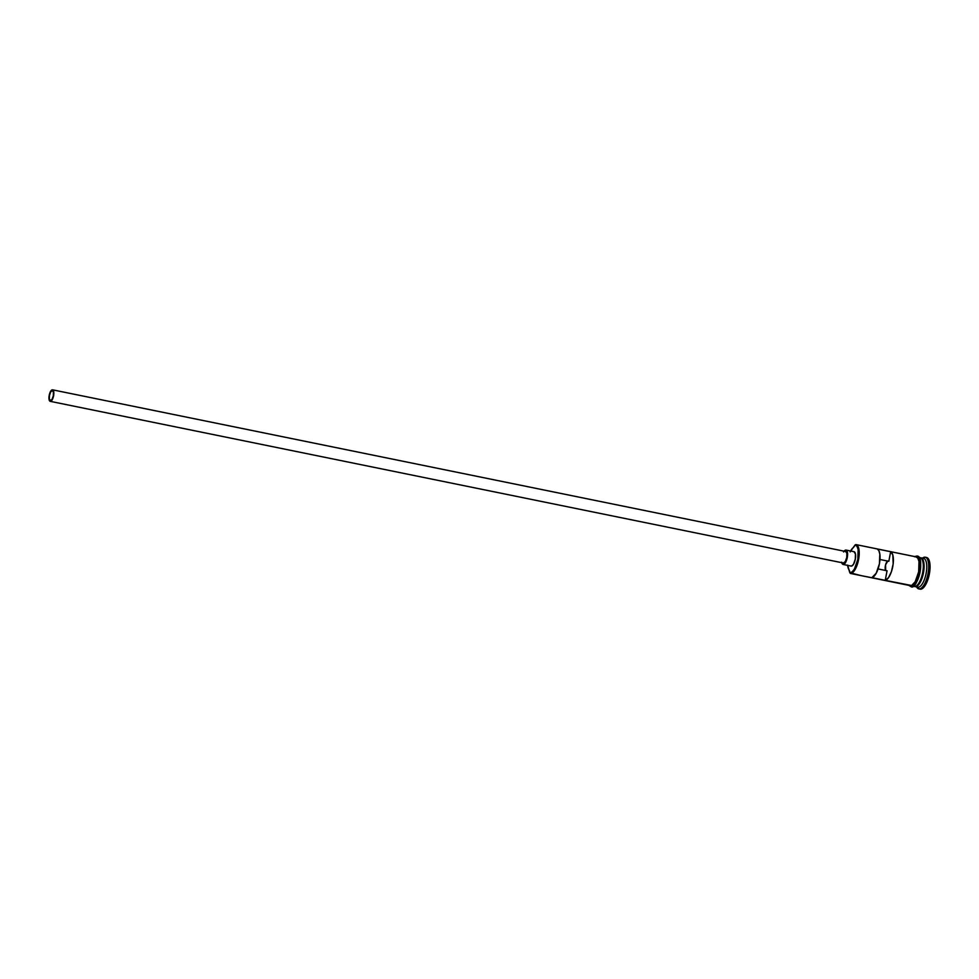 <?xml version="1.0" encoding="UTF-8"?>
<svg xmlns="http://www.w3.org/2000/svg" width="979" height="979" viewBox="0 0 979 979"><rect width="100%" height="100%" fill="white"/><g stroke="black" fill="none" stroke-linecap="round" stroke-linejoin="round"><path stroke-width="1.47" d="M847.655 565.128L848.903 569.619A8.811 3.292 101.5 0 1 849.809 572.715A14.098 5.262 -78.5 0 0 849.956 572.739L852.158 571.883L854.434 569.056L857.824 559.413L858.13 549.464L856.992 546.294L855.181 545.046A14.098 5.262 -78.5 0 0 855.034 545.034L855.181 545.046A14.098 5.262 101.5 0 1 857.824 559.413A14.098 5.262 101.5 0 1 849.956 572.739L850.372 573.425A14.685 5.482 -78.5 0 0 858.583 559.547A14.685 5.482 -78.5 0 0 855.83 544.581L855.034 545.034A14.098 5.262 101.5 0 1 855.181 545.046L855.83 544.581A14.685 5.482 101.5 0 1 856.038 544.605A14.685 5.482 101.5 0 1 858.522 559.817A14.685 5.482 101.5 0 1 850.372 573.425L910.458 585.675A14.685 5.482 -78.5 0 0 918.608 572.066A14.685 5.482 -78.5 0 0 916.124 556.855A14.685 5.482 -78.5 0 0 915.916 556.831L917.8 558.128L918.987 561.432L918.669 571.785L915.157 581.93L912.758 584.916L910.433 585.821A0.734 0.685 95.6 0 0 911.045 586.678A0.734 0.685 -84.4 0 1 910.433 585.821L909.405 585.43M887.684 561.053A5.14 1.921 -78.5 0 0 885.444 565.397A5.14 1.921 -78.5 0 0 885.628 570.488M52.34 390.535L53.417 392.151L53.307 395.773L52.071 399.285L50.443 400.631A5.14 1.921 101.5 0 1 50.37 400.619A5.14 1.921 101.5 0 1 49.488 395.296A5.14 1.921 101.5 0 1 52.34 390.535A5.14 1.921 101.5 0 1 52.413 390.548A5.14 1.921 101.5 0 1 53.294 395.871A5.14 1.921 101.5 0 1 50.443 400.631L49.366 399.028L49.476 395.394L50.712 391.881L52.34 390.535M845.648 551.495L846.872 553.331L846.749 557.479L845.33 561.493L843.47 563.023L50.296 401.353A5.874 2.191 101.5 0 1 50.223 401.341A5.874 2.191 101.5 0 1 49.219 395.259A5.874 2.191 101.5 0 1 52.487 389.813A5.874 2.191 101.5 0 1 52.56 389.826A5.874 2.191 101.5 0 1 53.564 395.908A5.874 2.191 101.5 0 1 50.296 401.353L843.47 563.023A5.874 2.191 -78.5 0 0 846.725 557.589A5.874 2.191 -78.5 0 0 845.734 551.507A5.874 2.191 -78.5 0 0 845.648 551.495L52.646 389.85M844.118 551.177A7.342 2.741 101.5 0 1 845.917 550.051A7.342 2.741 101.5 0 1 846.027 550.063A7.342 2.741 101.5 0 1 847.263 557.663A7.342 2.741 101.5 0 1 843.188 564.467L851.204 566.107A7.342 2.741 -78.5 0 0 855.279 559.303A7.342 2.741 -78.5 0 0 854.031 551.691A7.342 2.741 -78.5 0 0 853.933 551.679L846.125 550.088M920.517 557.797A14.685 5.482 101.5 0 1 920.725 557.81A14.685 5.482 101.5 0 1 920.933 557.834A14.685 5.482 101.5 0 1 923.417 573.045A14.685 5.482 101.5 0 1 915.267 586.654L917.947 587.192A14.685 5.482 -78.5 0 0 926.085 573.596A14.685 5.482 -78.5 0 0 923.601 558.385A14.685 5.482 -78.5 0 0 923.393 558.348L924.996 557.186A16.153 6.021 -78.5 0 0 922.585 558.067L922.475 558.152A16.153 6.021 101.5 0 1 924.996 557.186L923.405 558.336A14.685 5.482 101.5 0 1 926.146 573.315A14.685 5.482 101.5 0 1 917.947 587.192L919 588.905A16.153 6.021 -78.5 0 0 928.031 573.645A16.153 6.021 -78.5 0 0 924.996 557.186A16.153 6.021 101.5 0 1 925.228 557.21A16.153 6.021 101.5 0 1 927.97 573.939A16.153 6.021 101.5 0 1 919 588.905L920.333 589.187A16.153 6.021 -78.5 0 0 929.304 574.22A16.153 6.021 -78.5 0 0 926.562 557.492A16.153 6.021 -78.5 0 0 926.33 557.455L928.41 558.887L929.72 562.521L929.365 573.914L926.685 582.627L924.188 586.837L921.569 588.991L919.22 588.758M871.885 577.634A14.685 5.482 -78.5 0 0 879.411 563.794A14.685 5.482 -78.5 0 0 877.294 548.999L890.645 551.715A14.685 5.482 101.5 0 1 892.762 566.511A14.685 5.482 101.5 0 1 885.236 580.351L871.885 577.634L876.217 573.217L879.411 563.794L879.84 554.09L878.885 550.724L877.294 548.999L890.645 551.715L892.811 554.946L893.166 563.904L891.441 571.589L888.516 577.659L885.236 580.351L871.885 577.634M914.472 586.494A14.685 5.482 -78.5 0 0 922.622 572.886A14.685 5.482 -78.5 0 0 920.125 557.675A14.685 5.482 -78.5 0 0 919.917 557.638A14.685 5.482 -78.5 0 1 922.671 572.605A14.685 5.482 -78.5 0 1 914.472 586.494L913.052 586.201L914.472 586.494A14.685 5.482 -78.5 0 1 914.264 586.458L913.04 586.213M922.548 559.829A14.391 5.372 -78.5 0 1 922.536 575.211A14.391 5.372 -78.5 0 1 915.683 586.274A14.391 5.372 -78.5 0 0 922.989 573.241A14.391 5.372 -78.5 0 0 921.374 558.397M917.409 585.063A14.391 5.372 101.5 0 0 922.854 572.482A14.391 5.372 101.5 0 0 922.12 559.486A14.391 5.372 101.5 0 1 922.72 573.192A14.391 5.372 101.5 0 1 916.809 585.564M914.814 556.855L915.94 556.684A0.734 0.685 -84.4 0 1 916.674 556.084A0.734 0.685 95.6 0 0 915.94 556.684A14.832 5.531 101.5 0 1 918.718 571.797A14.832 5.531 101.5 0 1 910.433 585.821M914.667 556.561L916.687 556.084C925.791 554.958 917.36 590.998 911.033 586.678A0.734 0.685 -84.4 0 0 911.767 586.091A14.832 5.531 -78.5 0 0 920.052 572.066A14.832 5.531 -78.5 0 0 917.274 556.953A0.734 0.685 -84.4 0 0 916.674 556.084M878.065 568.946L887.047 570.781L885.236 580.351L887.047 570.781L878.065 568.946M919.881 589.089A16.153 6.021 -78.5 0 0 920.113 589.15A16.153 6.021 -78.5 0 0 920.333 589.187L919 588.905A16.153 6.021 101.5 0 1 918.779 588.881A16.153 6.021 101.5 0 1 916.613 586.935L916.674 587.057A16.153 6.021 -78.5 0 0 919 588.905L917.947 587.192L915.267 586.654A14.685 5.482 101.5 0 1 915.059 586.617A14.685 5.482 101.5 0 1 914.667 586.494M911.767 586.091L912.905 585.919M914.092 585.185L918.583 577.598M919.416 574.893L920.48 569.215M920.688 566.449L919.183 558.275M918.302 557.345L917.274 556.953M915.94 556.684L917.849 558.006L919.048 561.334L918.718 571.797L915.132 581.832L911.584 585.503L861.055 575.603A14.685 5.482 101.5 0 1 860.847 575.566A14.685 5.482 101.5 0 1 860.651 575.517A14.685 5.482 -78.5 0 0 861.055 575.603L849.956 572.739A14.098 5.262 101.5 0 1 849.809 572.715L848.903 569.619A11.895 4.442 101.5 0 1 847.679 565.385M866.513 546.759L915.916 556.831M850.616 550.993A11.895 4.442 101.5 0 1 853.015 547.848L855.034 545.034A8.811 3.292 101.5 0 1 853.015 547.848L850.151 551.936M853.933 551.679L855.462 553.979L855.303 559.168L853.541 564.185L851.767 566.021L850.702 565.911M920.725 557.81A14.685 5.482 101.5 0 1 923.478 572.764A14.685 5.482 101.5 0 1 915.267 586.654M885.665 570.561L885.591 564.797L887.843 560.979M888.834 561.297L890.645 551.715L888.834 561.297L879.974 559.486L888.834 561.297M850.996 566.058A7.342 2.741 -78.5 0 0 851.106 566.082A7.342 2.741 -78.5 0 0 851.204 566.107L843.188 564.467A7.342 2.741 101.5 0 1 843.09 564.455A7.342 2.741 101.5 0 1 841.769 562.692M841.659 562.166L842.686 564.283L844.339 564.026L847.288 557.528L846.859 550.7L845.354 550.137L843.58 551.972M52.487 389.813L50.614 391.355L49.195 395.369L49.072 399.518L50.296 401.353L52.168 399.824L53.576 395.797L53.71 391.661L52.487 389.813M845.734 551.507L52.56 389.826M854.031 551.691L846.027 550.063M856.038 544.605L916.124 556.855M920.125 557.675L918.914 557.43M923.601 558.385L920.933 557.834M926.562 557.492L925.228 557.21M911.033 586.678L908.806 585.344M920.113 589.15L918.779 588.881M917.739 587.167L915.059 586.617M910.25 585.638L860.847 575.566M851.106 566.082L843.09 564.455M843.384 563.011L50.223 401.341"/></g></svg>
